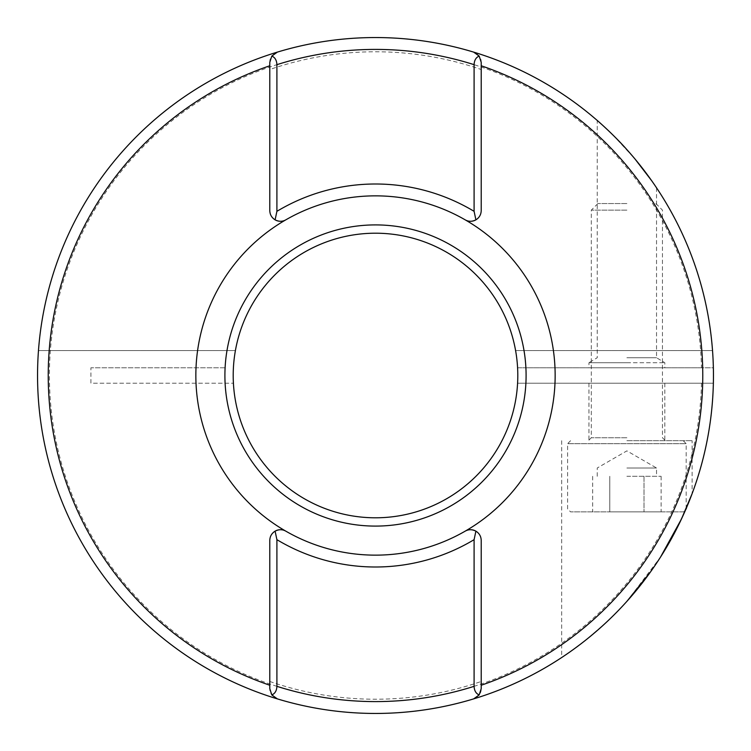 <?xml version="1.0" encoding="UTF-8"?>
<svg xmlns="http://www.w3.org/2000/svg" width="751" height="751" viewBox="0 0 751 751"><rect width="100%" height="100%" fill="white"/><g stroke="black" fill="none" stroke-linecap="round" stroke-linejoin="round"><path stroke-width="0.56" stroke-dasharray="3.75 2.82" d="M626.888 357.739L656.534 357.739L626.888 357.739M588.944 367.793L626.888 367.793L588.944 367.793L588.944 362.724L626.888 362.724L588.944 362.724L597.242 357.739L597.242 120.47L598.237 121.333M602.095 124.779L603.954 126.468M605.456 127.848L607.934 130.176M612.75 134.833L635.036 159.043M626.888 440.715L692.103 440.715L626.888 440.715M626.888 383.207L664.832 383.207L626.888 383.207M605.944 622.701L585.151 640.556L606.001 622.645M584.644 640.96L568.394 652.995M570.638 651.417L585.048 640.641M285.793 219.855A179.649 179.649 0 0 0 285.793 531.145M465.207 531.145A179.649 179.649 0 0 0 465.207 219.855M475.899 219.846A10.674 10.674 0 0 0 481.213 210.609L481.213 69.524A323.719 323.719 0 0 0 269.787 69.524L269.787 210.609A10.674 10.674 0 0 0 275.101 219.846M701.5 383.207A326.094 326.094 0 0 1 210.233 656.609A326.094 326.094 0 0 1 210.233 94.391A326.094 326.094 0 0 1 701.5 367.793L713.366 367.793A337.95 337.95 0 0 0 371.642 37.569A337.95 337.95 0 0 0 37.55 375.5A337.95 337.95 0 0 0 371.642 713.431A337.95 337.95 0 0 0 713.366 383.207L517.589 383.207A142.296 142.296 0 0 1 375.5 517.796A142.296 142.296 0 0 1 233.411 383.207L233.204 375.5A142.296 142.296 0 0 1 235.401 350.595L38.47 350.595A337.95 337.95 0 0 0 371.642 713.431A337.95 337.95 0 0 0 713.366 383.207L517.589 383.207A142.296 142.296 0 0 1 371.642 517.739A142.296 142.296 0 0 1 235.401 350.595L38.47 350.595A337.95 337.95 0 0 0 375.5 713.45A337.95 337.95 0 0 0 712.53 350.595L515.599 350.595A142.296 142.296 0 0 1 375.5 517.796A142.296 142.296 0 0 1 233.204 375.5L233.411 367.793A142.296 142.296 0 0 1 375.5 233.204A142.296 142.296 0 0 1 517.589 367.793L525.897 367.793A150.594 150.594 0 0 0 375.5 224.906A150.594 150.594 0 0 0 225.103 367.793L90.909 367.793L90.909 383.207L233.411 383.207L90.909 383.207M713.366 367.793A337.95 337.95 0 0 0 712.53 350.595L515.599 350.595A142.296 142.296 0 0 1 517.589 367.793L713.366 367.793A337.95 337.95 0 0 0 371.642 37.569A337.95 337.95 0 0 0 37.55 375.5A337.95 337.95 0 0 0 371.642 713.431A337.95 337.95 0 0 0 713.366 383.207M651.699 180.756L649.343 177.452M648.151 175.828L646.808 173.997M636.604 160.949L626.888 149.637M626.888 601.363L660.486 557.139M667.723 545.273L677.486 527.211M684.123 513.205L684.424 512.52M683.213 511.863L570.563 511.863L683.213 511.863L684.968 511.29L686.179 508.511L686.179 443.681L567.596 443.681L686.179 443.681L683.213 440.715M686.761 507.122L689.69 499.978M691.455 495.444L692.103 493.698L692.103 440.715M660.627 556.913L650.45 572.009M701.5 367.793L525.897 367.793M626.888 367.793L664.832 367.793L626.888 367.793M225.103 383.207A150.594 150.594 0 0 0 375.5 526.094A150.594 150.594 0 0 0 525.897 383.207M481.213 69.524L481.213 62.324C481.382 57.902 478.866 54.504 473.637 52.11A337.95 337.95 0 0 0 277.363 52.11C272.134 54.504 269.609 57.911 269.787 62.324L269.787 69.524M275.101 531.154A10.674 10.674 0 0 0 269.787 540.391L269.787 688.676C269.618 693.098 272.134 696.496 277.363 698.89A337.95 337.95 0 0 0 473.637 698.89C478.866 696.496 481.391 693.089 481.213 688.676L481.213 540.391A10.674 10.674 0 0 0 475.899 531.154M269.787 681.476A323.719 323.719 0 0 0 481.213 681.476M225.103 367.793L90.909 367.793M282.301 529.877A10.674 10.674 0 0 1 283.756 530.244M468.699 221.123A10.674 10.674 0 0 1 467.244 220.756M626.888 362.724L664.832 362.724L626.888 362.724M626.888 476.294L661.115 476.294L626.888 476.294M626.888 467.995L656.534 467.995L626.888 467.995M626.888 210.139L591.309 210.139L626.888 210.139M626.888 203.559L597.89 203.559L626.888 203.559M609.774 511.863L661.115 511.863L609.774 511.863L609.774 476.294L609.774 511.863M592.661 476.294L592.661 511.863M644.001 476.294L644.001 511.863L644.001 476.294M661.115 476.294L661.115 511.863M626.888 437.758L591.309 437.758L626.888 437.758M588.944 383.207L588.944 440.715M561.673 440.715L561.673 657.547M664.832 383.207L664.832 440.715M656.534 187.797L656.534 357.739L664.832 362.724L664.832 367.793M655.886 203.559L662.457 210.139L662.457 437.758L665.424 440.715M570.563 440.715L567.596 443.681L567.596 508.906L570.563 511.863M597.242 476.294L597.242 467.995L626.888 450.872L656.534 467.995L656.534 476.294M597.89 203.559L591.309 210.139L591.309 437.758L588.352 440.715"/><path stroke-width="1.13" d="M626.888 149.637C614.966 136.015 597.927 120.949 597.242 120.47C597.909 120.939 614.862 135.912 626.888 149.637M598.237 121.333L602.095 124.779M603.954 126.468L605.456 127.848M608.479 130.693L612.365 134.448M568.394 652.995L570.638 651.417M526.094 375.5A150.594 150.594 0 0 1 375.5 526.094A150.594 150.594 0 0 1 224.906 375.5A150.594 150.594 0 0 1 375.5 224.906A150.594 150.594 0 0 1 526.094 375.5M233.204 375.5A142.296 142.296 0 0 0 375.5 517.796A142.296 142.296 0 0 0 517.796 375.5A142.296 142.296 0 0 0 375.5 233.204A142.296 142.296 0 0 0 233.204 375.5M555.149 375.5A179.649 179.649 0 0 1 465.207 531.145A10.674 10.674 0 0 1 475.899 531.154C472.079 529.258 468.521 529.248 465.207 531.145A179.649 179.649 0 0 1 195.851 375.5A179.649 179.649 0 0 1 285.793 219.855A10.674 10.674 0 0 1 275.101 219.846C278.921 221.742 282.479 221.752 285.793 219.855A179.649 179.649 0 0 1 555.149 375.5M481.213 65.769A327.276 327.276 0 0 1 481.213 685.231M37.55 375.5A337.95 337.95 0 0 1 375.5 37.55A337.95 337.95 0 0 1 713.45 375.5A337.95 337.95 0 0 1 375.5 713.45A337.95 337.95 0 0 1 37.55 375.5M269.787 685.231A327.276 327.276 0 0 1 269.787 65.769M635.036 159.043L651.699 180.756M649.343 177.452L648.151 175.828M646.808 173.997L636.604 160.949M660.486 557.139L667.723 545.273M677.486 527.211L684.123 513.205M684.424 512.52L686.01 508.906M686.179 508.906L686.761 507.122M689.69 499.978L691.455 495.444M692.103 493.698L681.486 518.979L660.627 556.913M650.45 572.009L626.888 601.363M467.244 220.756A10.674 10.674 0 0 1 465.207 219.855C468.521 221.752 472.079 221.752 475.899 219.846L474.097 211.331L474.097 64.67C474.313 60.24 476.012 57.376 479.194 56.081L473.637 52.11A337.95 337.95 0 0 0 277.363 52.11L271.806 56.081C274.988 57.376 276.687 60.24 276.903 64.67L276.903 211.331L275.101 219.846C271.702 217.706 269.928 214.626 269.787 210.609L269.787 62.324L271.806 56.081M283.756 530.244A10.674 10.674 0 0 1 285.793 531.145C282.479 529.248 278.921 529.248 275.101 531.154L276.903 539.669L276.903 686.33C276.687 690.76 274.988 693.624 271.806 694.919L277.363 698.89A337.95 337.95 0 0 0 473.637 698.89L479.194 694.919C476.012 693.624 474.313 690.76 474.097 686.33L474.097 539.669L475.899 531.154C479.298 533.294 481.072 536.374 481.213 540.391L481.213 688.676L479.194 694.919M285.793 531.145A179.649 179.649 0 0 0 465.207 531.145A179.649 179.649 0 0 1 285.793 531.145M465.207 219.855A179.649 179.649 0 0 0 285.793 219.855A179.649 179.649 0 0 1 465.207 219.855M271.806 694.919L269.787 688.676L269.787 540.391C269.928 536.374 271.702 533.294 275.101 531.154A10.674 10.674 0 0 1 280.771 529.718M280.94 529.727A10.674 10.674 0 0 1 282.301 529.877M479.194 56.081L481.213 62.324L481.213 210.609C481.072 214.626 479.298 217.706 475.899 219.846A10.674 10.674 0 0 1 470.229 221.282M470.06 221.273A10.674 10.674 0 0 1 468.699 221.123M277.363 52.11A337.95 337.95 0 0 1 473.637 52.11M276.903 211.331A191.505 191.505 0 0 1 474.097 211.331M474.097 64.67A326.094 326.094 0 0 0 276.903 64.67M276.903 686.33A326.094 326.094 0 0 0 474.097 686.33M474.097 539.669A191.505 191.505 0 0 1 276.903 539.669"/></g></svg>
